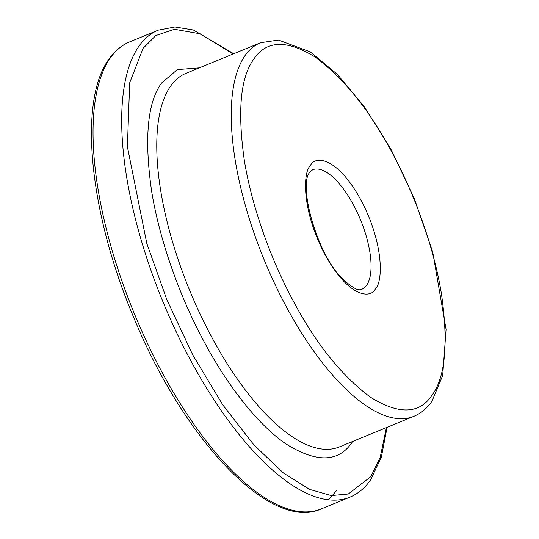 <?xml version="1.0" encoding="UTF-8"?>
<svg xmlns="http://www.w3.org/2000/svg" width="539" height="539" viewBox="0 0 539 539"><rect width="100%" height="100%" fill="white"/><g stroke="black" fill="none" stroke-linecap="round" stroke-linejoin="round"><path stroke-width="0.81" d="M352.674 441.448L352.365 441.899C338.916 462.347 316.939 463.122 286.431 444.224C256.988 424.382 225.726 382.865 203.237 340.075C180.457 297.723 159.584 241.189 151.513 190.469C144.142 138.139 147.491 102.329 161.552 83.04L177.365 69.605L199.315 67.867M432.15 395.047C445.302 376.97 448.435 343.471 441.542 294.55C434.03 247.212 414.457 194.188 393.153 154.592C370.441 111.357 344.502 78.883 315.322 57.168C286.809 39.488 266.246 40.209 253.647 59.337C240.495 77.414 237.362 110.913 244.255 159.834C251.767 207.171 271.339 260.196 292.643 299.792C315.355 343.026 341.302 375.501 370.475 397.216C398.995 414.895 419.551 414.174 432.15 395.047M336.451 490.739L328.52 499.794M110.037 58.353A252.393 98.812 -112.3 0 1 129.603 41.921L158.244 30.157A252.393 98.812 -112.3 0 0 138.685 46.597A252.393 98.812 -112.3 0 0 189.108 357.525A252.393 98.812 -112.3 0 0 349.939 497.133L321.291 508.897A252.393 98.812 -112.3 0 1 160.46 369.282A252.393 98.812 -112.3 0 1 110.037 58.353M386.423 427.589L380.184 457.429L370.825 476.631L348.322 494L331.216 495.563L309.581 489.372L283.527 473.074L253.97 444.978L222.843 404.964L192.841 355.093L166.787 299.529L146.797 243.419L127.393 146.716L129.69 82.811L143.091 48.315L155.791 35.587L174.414 29.274L200.124 33.782L233.07 54.008M353.806 205.514A64.613 25.293 -112.3 0 1 366.715 285.111A64.613 25.293 -112.3 0 1 361.709 289.315C360.18 288.695 359.762 293.775 344.529 280.691C317.484 257.595 297.42 183.644 310.08 172.022L312.633 169.772A64.613 25.293 -112.3 0 1 353.806 205.514M375.521 288.547C382.205 283.251 385.163 246.431 361.265 200.656C336.868 155.603 314.338 155.609 310.275 165.837C303.592 171.132 300.634 207.953 324.532 253.728C348.928 298.774 371.459 298.774 375.521 288.547M260.492 42.749L186.009 73.331A201.916 79.044 67.7 0 0 170.358 86.476A201.916 79.044 67.7 0 0 210.702 335.218A201.916 79.044 67.7 0 0 339.368 446.912L413.844 416.337A201.916 79.044 -112.3 0 1 285.185 304.643A201.916 79.044 -112.3 0 1 244.841 55.901A201.916 79.044 -112.3 0 1 260.492 42.749L278.495 40.054L310.282 51.906L337.313 74.328L364.229 106.594L391.213 149.781L414.424 198.79L432.716 252.023L446.07 329.403L442.687 375.515L431.955 401.225C427.124 408.259 421.087 413.292 413.844 416.337M321.291 508.897C270.457 532.161 183.449 439.42 133.194 316.252C89.427 212.393 78.054 101.352 108.811 59.33C114.477 51.131 121.41 45.323 129.603 41.921M349.939 497.133C358.132 493.731 365.065 487.923 370.731 479.717L381.376 457.011L387.09 427.319M233.737 53.738L193.42 30.016L174.946 26.95L158.244 30.157"/></g></svg>
